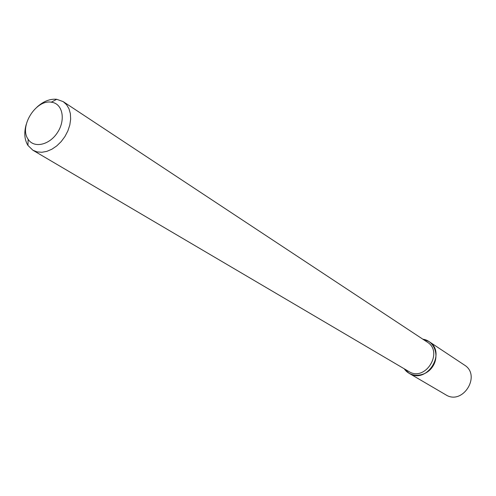 <?xml version="1.0" encoding="UTF-8"?>
<svg xmlns="http://www.w3.org/2000/svg" width="496" height="496" viewBox="0 0 496 496"><rect width="100%" height="100%" fill="white"/><g stroke="black" fill="none" stroke-linecap="round" stroke-linejoin="round"><path stroke-width="0.74" d="M428.953 341.515L422.766 339.14L424.551 339.518C435.265 342.24 439.568 356.903 432.407 366.959C425.494 377.183 410.421 378.064 404.259 368.801L409.113 373.321L445.78 394.791C462.675 405.778 481.653 375.367 464.361 365.013L428.953 341.515C447.07 352.334 426.789 384.834 409.113 373.321M36.952 107.13C43.388 101.296 49.984 98.679 56.73 99.293L63.215 101.637L427.199 342.066C444.001 352.061 425.196 382.199 408.834 371.498L32.897 150.232L27.937 145.433C24.422 139.643 23.87 132.575 26.288 124.223M63.215 101.637L66.545 104.668L68.969 108.729L70.364 113.627L70.655 119.133L69.818 124.967L67.89 130.851L64.964 136.481L61.188 141.583L56.755 145.905L51.875 149.222L46.81 151.379L41.794 152.284L37.082 151.888L32.897 150.232M52.167 102.331C62.8 104.154 65.745 120.1 57.486 132.537C49.457 145.13 33.933 148.552 28.154 139.277C18.829 126.685 35.886 99.349 51.293 102.188L52.167 102.331M28.154 139.277L27.937 145.433M51.293 102.188L56.73 99.293"/></g></svg>

